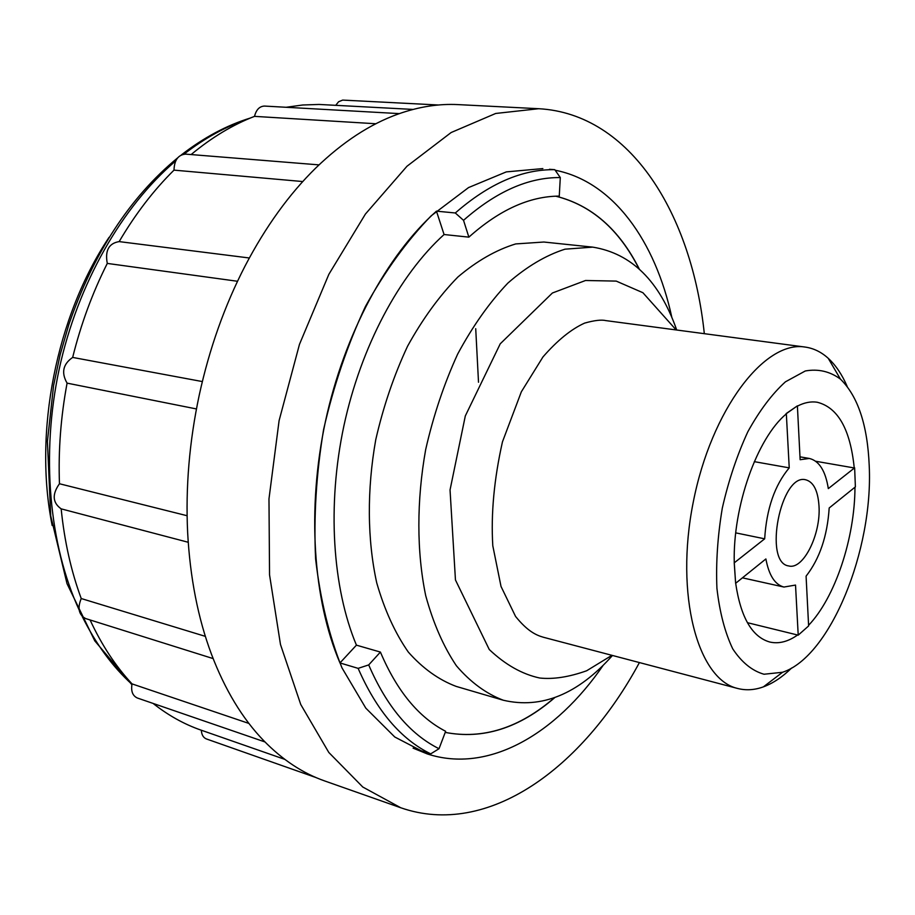 <?xml version="1.0" encoding="UTF-8"?>
<svg xmlns="http://www.w3.org/2000/svg" width="915" height="915" viewBox="0 0 915 915"><rect width="100%" height="100%" fill="white"/><g stroke="black" fill="none" stroke-linecap="round" stroke-linejoin="round"><path stroke-width="1.37" d="M549.469 169.286L554.787 169.687C522.156 169.161 488.999 183.595 455.304 212.978L436.455 211.159C387.045 254.988 344.36 333.598 325.443 421.38C306.708 509.209 313.102 600.229 339.957 662.94L358.131 668.362C376.66 710.715 400.85 739.217 430.702 753.869L413.088 748.138L427.419 753.971C488.576 773.884 556.023 734.036 603.179 665.308M671.839 317.379C655.369 241.217 613.29 181.547 555.176 170.224M542.858 168.589L506.304 171.894L468.549 187.575L431.217 215.78C407.072 240.576 385.135 270.84 365.405 306.559C347.528 344.806 333.598 385.764 323.624 429.398C316.27 473.558 313.605 516.735 315.606 558.905C320.284 599.439 329.08 635.765 341.993 667.881L365.817 708.153L394.777 736.998L427.339 753.949M704.321 333.678C691.9 214.773 630.995 113.769 538.706 108.713L495.713 113.46L451.141 132.526L406.981 166.244L365.428 214.041L328.862 274.306L299.468 344.36L279.098 420.614L268.976 498.892L269.548 574.86L280.482 644.503L300.749 704.493L328.805 752.462L362.786 787.026L400.759 807.762C488.038 838.129 582.752 767.845 639.413 662.563M538.706 108.713L458.243 104.619C438.777 103.589 418.715 106.735 398.059 114.078C369.98 124.143 342.599 142.077 315.904 167.88C289.231 194.003 265.625 226.691 245.094 265.968C224.701 305.496 209.432 348.501 199.276 394.96C189.359 441.499 185.482 487.34 187.644 532.496C190.046 577.502 197.949 618.014 211.388 654.031C224.953 689.761 242.429 718.664 263.794 740.738C282.552 759.919 302.876 773.335 324.768 780.975L400.759 807.762M399.352 113.62L264.515 106.071C259.551 106.254 256.211 109.686 254.519 116.365C232.845 124.726 211.708 137.467 191.109 154.566M413.077 109.423L319.06 104.447L302.705 104.996L286.086 107.284M438.502 104.996L342.668 100.09L338.584 101.759L335.782 105.259M153.079 703.418C168.257 715.393 184.224 724.291 201.003 730.113L201.334 730.239C201.609 734.779 203.313 737.684 206.435 738.954L316.144 777.613M90.07 619.947C101.702 645.041 115.702 666.349 132.046 683.894C130.799 691.088 132.572 695.789 137.353 698.008L264.984 741.951M319.026 164.883L185.585 154.12C178.185 154.772 174.33 160.102 173.999 170.133C153.686 190.171 135.409 213.996 119.156 241.606C108.839 243.287 104.882 250.561 107.284 263.417C92.507 292.72 80.966 324.059 72.662 357.422C62.963 364.147 61.099 372.725 67.081 383.133C60.779 416.988 58.24 450.523 59.464 483.749C51.949 494.34 52.521 502.712 61.168 508.854C64.427 541.245 71.118 571.132 81.229 598.536C77.272 608.246 78.759 614.926 85.678 618.574L213.115 658.583M109.045 237.362C56.25 316.499 33.409 432.257 52.178 525.519M808.586 625.311C835.246 597.404 854.839 538.1 854.976 487.215M747.395 622.68L798.212 635.159L808.62 625.94L806.081 576.164C819.657 558.756 827.354 536.03 829.184 507.985L855.376 486.883L854.644 467.828L828.315 488.61C825.513 470.882 819.188 460.828 809.318 458.449L800.133 459.707L797.388 405.86L786.328 413.649L789.233 467.862C774.719 485.19 766.53 508.843 764.677 538.821L734.23 562.839L735.626 583.312L765.889 558.951C768.943 575.329 774.959 584.696 783.938 587.041L795.524 585.074L798.212 635.159M735.671 583.278C740.727 617.442 752.119 637.034 769.812 642.033C778.905 644.091 788.295 641.655 797.983 634.736M786.328 413.649L786.134 414.038C757.037 438.354 732.778 506.578 734.253 562.599L735.626 583.312M815.723 461.263L854.244 467.954C850.31 429.318 837.946 407.415 817.141 402.223C810.862 401.273 804.274 402.577 797.4 406.134M786.111 413.614L797.388 405.86M869.227 465.849C867.557 425.223 857.961 396.309 840.428 379.107C829.916 371.376 818.204 368.665 805.292 370.975L785.436 381.818C772.031 393.953 759.496 410.618 747.818 431.8C737.078 455.098 728.58 480.524 722.312 508.077C717.646 535.961 715.85 562.702 716.925 588.322C719.682 612.364 724.955 632.539 732.743 648.861C741.722 662.403 752.141 670.855 764.014 674.241L782.577 672.262C830.5 656.455 873.299 549.961 869.227 465.849M847.199 386.473C842.086 374.612 835.761 365.211 828.235 358.303C821.281 351.989 813.572 348.238 805.086 347.06C764.7 340.106 711.298 409.543 693.215 502.335C674.687 595.047 697.71 679.559 737.707 688.48C746 690.596 754.566 690.07 763.385 686.868C772.981 683.333 782.394 677.043 791.635 668.007M676.711 330.018C659.498 281.031 631.499 253.398 592.737 247.13L565.001 249.177C545.786 255.308 526.731 266.62 507.836 283.124C489.456 302.488 472.758 326.095 457.729 353.956C444.084 383.751 433.401 415.616 425.681 449.54C416.531 500.905 416.645 551.837 425.692 595.585C433.23 623.161 443.466 646.562 456.413 665.8C470.562 682.27 486.197 693.753 503.319 700.238C541.554 709.171 577.948 694.245 612.478 655.472M592.737 247.13L543.865 242.029L515.694 243.928C496.216 249.875 476.944 260.889 457.9 276.993C439.383 295.9 422.616 318.958 407.575 346.19C393.953 375.322 383.351 406.489 375.756 439.692C366.824 489.971 367.281 539.907 376.74 582.901C384.552 610.019 395.086 633.088 408.33 652.098C422.799 668.408 438.743 679.845 456.173 686.399L503.319 700.238M639.013 268.77C619.02 229.299 591.284 205.109 555.794 196.199M554.696 697.676C519.537 728.111 483.04 739.686 445.216 732.4C482.926 739.595 519.297 728.065 554.341 697.802M554.787 169.687L560.3 177.567L559.259 196.107C529.465 196.245 499.327 209.924 468.869 237.145L444.072 234.526C399.352 274.969 361.013 346.373 343.903 425.818C326.975 505.297 332.431 587.727 356.427 645.155L380.411 652.075C396.904 690.962 418.647 717.36 445.639 731.291L439.028 748.722L430.702 753.869M639.288 269.021C619.272 229.391 591.467 205.109 555.874 196.187M358.131 668.362L368.699 664.919L380.411 652.075M368.699 664.919C386.599 706.346 410.046 734.276 439.028 748.722M560.3 177.567C528.527 177.247 496.262 191.51 463.528 220.332L455.304 212.978M468.869 237.145L463.528 220.332M339.957 662.94L356.427 645.155M444.072 234.526L436.455 211.159M248.937 723.445L132.046 683.894M205.349 636.36L81.229 598.536M188.227 542.275L61.168 508.854M187.106 515.728L59.464 483.749M196.451 408.948L67.081 383.133M202.341 381.566L72.662 357.422M237.523 281.271L107.284 263.417M249.326 257.984L119.156 241.606M302.774 181.547L173.999 170.133M375.882 123.754L254.519 116.365M819.005 506.087C817.976 490.726 813.561 481.965 805.783 479.803C780.838 472.723 763.019 563.011 788.776 565.95C803.244 570.091 820.949 534.406 819.005 506.087M764.677 538.821L735.74 532.873M789.233 467.862L754.303 461.652M247.347 119.305C225.776 126.544 204.674 138.154 184.006 154.143M175.726 160.891C122.027 206.504 77.809 283.444 59.189 369.134C40.809 454.881 49.136 544.494 79.148 609.985M82.201 616.424C95.903 644.023 112.488 666.658 131.954 684.329M478.511 382.241L475.72 328.691M250.355 118.024C226.691 125.309 203.69 137.605 181.342 154.921M177.647 157.86C129.747 197.48 93.479 253.055 68.842 324.562L60.138 354.746L53.573 385.615L47.408 441.43L50.714 515.866L67.012 583.656L94.783 640.866L131.874 684.717M840.428 379.107L828.235 358.303M782.577 672.262L763.385 686.868M805.086 347.06L605.913 320.616C601.475 319.541 594.384 320.364 584.639 323.098C571.246 329.125 557.361 340.414 542.972 356.93L521.356 391.78L502.472 441.796C494.1 479.117 490.863 513.773 492.796 545.752L501.02 586.446L515.557 616.436C527.349 630.995 535.744 635.09 543.418 637.263L737.707 688.48M611.929 655.323L586.664 670.764C569.016 677.043 553.392 679.468 539.793 678.026C522.213 674.264 505.366 664.759 489.262 649.524L455.453 579.95L450.043 489.948L465.312 415.936L500.242 343.8L552.397 293.006L585.531 280.493L616.23 281.099L642.913 292.72L676.151 329.938M201.003 730.113L284.805 759.37M799.985 456.837L809.318 458.449M742.431 577.834L783.938 587.041"/></g></svg>
